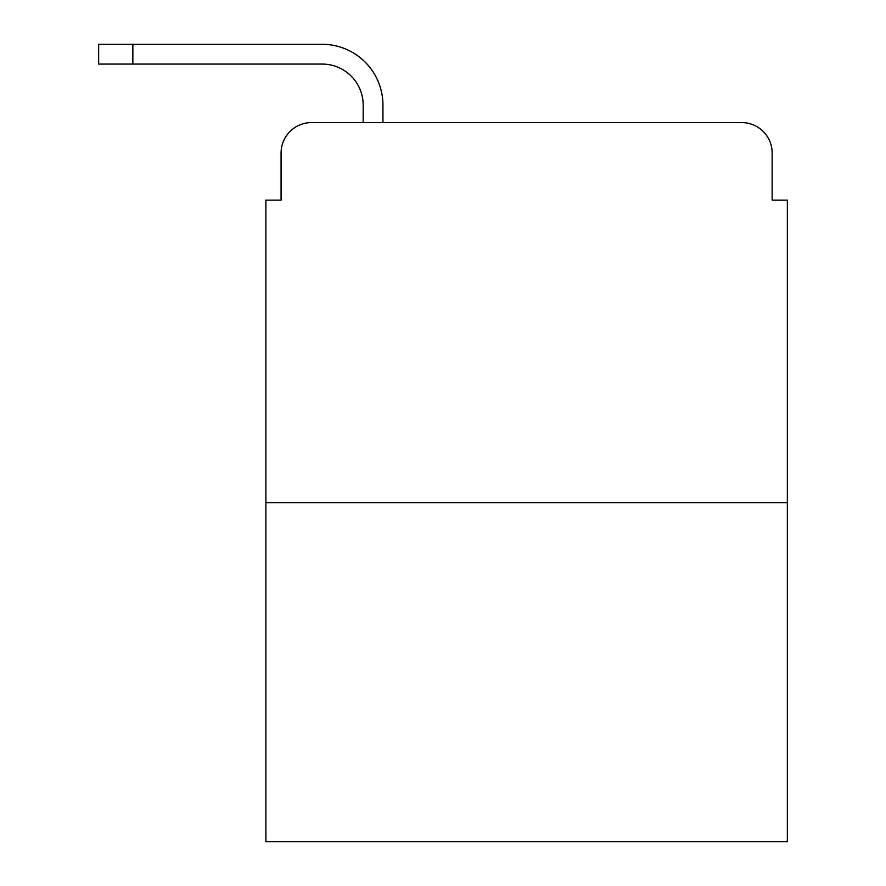 <?xml version="1.0" encoding="UTF-8"?>
<svg xmlns="http://www.w3.org/2000/svg" width="886" height="886" viewBox="0 0 886 886"><rect width="100%" height="100%" fill="white"/><g stroke="black" fill="none" stroke-linecap="round" stroke-linejoin="round"><path stroke-width="1.33" d="M281.084 153.001L281.084 200.136L281.084 153.001A30.401 30.401 0 0 1 311.495 122.6L363.182 122.6L363.182 105.113A41.044 41.044 0 0 0 322.139 64.069L98.656 64.069L98.656 44.3L322.139 44.3A60.813 60.813 0 0 1 382.951 105.113L382.951 122.6L408.036 122.6M787.344 502.672L265.889 502.672L265.889 841.7L787.344 841.7L787.344 200.136L772.149 200.136L772.149 153.001A30.401 30.401 0 0 0 741.737 122.6L311.495 122.6M265.889 502.672L265.889 200.136L281.084 200.136M645.196 122.6L741.737 122.6M772.149 200.136L772.149 153.001M363.182 105.113A41.044 41.044 0 0 0 322.139 64.069A41.044 41.044 0 0 1 363.182 105.113A41.044 41.044 0 0 0 322.139 64.069A41.044 41.044 0 0 1 363.182 105.113A41.044 41.044 0 0 0 322.139 64.069A41.044 41.044 0 0 1 363.182 105.113A41.044 41.044 0 0 0 322.139 64.069A41.044 41.044 0 0 1 363.182 105.113A41.044 41.044 0 0 0 322.139 64.069A41.044 41.044 0 0 1 363.182 105.113M132.856 44.3L322.139 44.3L132.856 44.3L322.139 44.3L132.856 44.3L322.139 44.3L132.856 44.3L322.139 44.3L132.856 44.3L322.139 44.3L132.856 44.3L132.856 64.069"/></g></svg>
